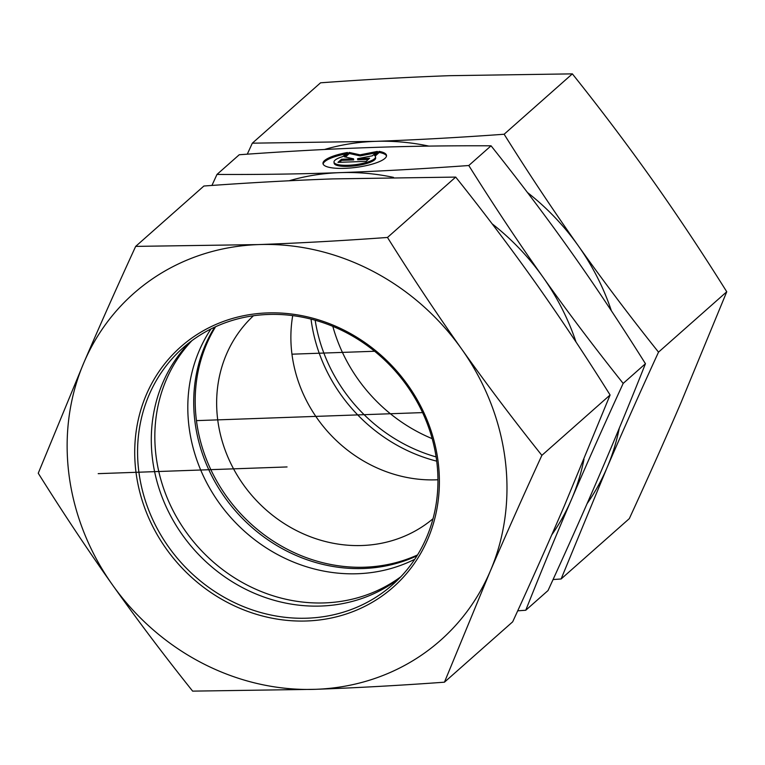 <?xml version="1.0" encoding="UTF-8"?>
<svg xmlns="http://www.w3.org/2000/svg" width="765" height="765" viewBox="0 0 765 765"><rect width="100%" height="100%" fill="white"/><g stroke="black" fill="none" stroke-linecap="round" stroke-linejoin="round"><path stroke-width="1.15" d="M379.115 151.374A32.025 8.013 172.7 0 1 386.516 155.41A32.025 8.013 172.7 0 1 355.763 167.43A32.025 8.013 172.7 0 1 322.983 163.547A32.025 8.013 172.7 0 1 347.444 152.493L342.806 156.595A20.923 5.24 -7.3 0 0 333.989 162.142A20.923 5.24 -7.3 0 0 355.419 164.676A20.923 5.24 -7.3 0 0 375.51 156.825A20.923 5.24 -7.3 0 0 374.487 155.467L379.115 151.374L379.258 152.455L375.166 156.07M345.847 153.908A32.025 8.013 -7.3 0 0 323.126 164.083M386.507 155.964A32.025 8.013 -7.3 0 0 379.258 152.455M375.51 156.825L375.644 157.906A20.923 5.24 172.7 0 1 355.553 165.766A20.923 5.24 172.7 0 1 334.133 163.222L333.989 162.142M369.638 158.259L366.129 161.367L337.977 162.371L341.486 159.263L353.545 158.833L344.288 156.777L349.203 152.436L359.999 154.836L377.355 151.432L372.44 155.783L357.571 158.69L369.638 158.259M368.357 159.397L357.714 159.78L357.571 158.69M375.739 152.866L360.143 155.917L349.337 153.516L345.378 157.026M359.999 154.836L360.143 155.917M349.203 152.436L349.337 153.516M353.545 158.833L353.688 159.923L341.62 160.344L339.392 162.314M341.486 159.263L341.62 160.344M525.756 610.25L548.027 590.551C567.477 548.18 584.718 509.49 599.741 474.472C614.811 439.416 630.044 402.495 645.45 363.71C619.851 322.935 595.122 285.737 571.254 252.106C547.434 218.427 520.697 182.998 491.053 145.809C448.032 145.618 407.066 146.22 368.156 147.616C329.285 148.984 286.311 151.355 239.244 154.75L216.973 174.449C259.995 174.649 300.961 174.037 339.87 172.641C378.742 171.284 421.716 168.902 468.782 165.517C494.381 206.282 519.11 243.49 542.978 277.121C566.798 310.791 593.535 346.229 623.169 383.418C603.719 425.78 586.487 464.479 571.465 499.488C556.394 534.544 541.161 571.465 525.756 610.25L517.714 610.824M645.45 363.71L623.169 383.418M491.053 145.809L468.782 165.517M437.953 479.76A135.548 123.146 48.5 0 1 436.289 479.827A135.548 123.146 48.5 0 1 292.718 315.61M551.737 534.898A231.556 210.375 -131.5 0 0 571.465 499.488A231.556 210.375 -131.5 0 0 583.982 459.354M576.035 342.07A231.556 210.375 -131.5 0 0 542.978 277.121A231.556 210.375 -131.5 0 0 492.096 223.782M393.526 177.384A231.556 210.375 -131.5 0 0 339.87 172.641A231.556 210.375 -131.5 0 0 289.151 180.769M211.934 185.455L216.973 174.449M210.987 328.94A158.135 143.667 -131.5 0 0 211.456 491.197A158.135 143.667 -131.5 0 0 357.446 573.74A158.135 143.667 -131.5 0 0 414.773 559.263M215.606 326.722A158.135 143.667 -131.5 0 0 220.291 487.047A158.135 143.667 -131.5 0 0 364.838 567.2A158.135 143.667 -131.5 0 0 417.537 554.941M253.435 315.763A135.548 123.146 -131.5 0 0 230.179 462.156A135.548 123.146 -131.5 0 0 362.055 545.512A135.548 123.146 -131.5 0 0 433.019 518.737M214.678 327.152A158.135 143.667 -131.5 0 0 246.607 522.533A158.135 143.667 -131.5 0 0 416.992 555.82M191.939 340.635A158.135 143.667 -131.5 0 0 197.427 546.248A158.135 143.667 -131.5 0 0 400.841 576.743M436.71 461.152A158.135 143.667 48.5 0 1 311.03 319.12M332.823 326.349A158.135 143.667 -131.5 0 0 432.177 438.651M315.17 320.229A158.135 143.667 -131.5 0 0 436.107 456.915M587.09 503.628A231.556 210.375 -131.5 0 0 606.808 468.218L561.108 578.981L629.327 518.613C647.898 478.221 665.139 439.531 681.041 402.533L726.75 291.771C702.423 252.909 677.694 215.701 652.555 180.167C627.367 144.681 600.63 109.242 572.363 73.87L449.457 75.687C408.386 77.169 365.421 79.541 320.554 82.811L252.326 143.179L375.223 141.362A231.556 210.375 -131.5 0 0 324.503 149.491M561.108 578.981L553.066 579.545M247.286 154.176L252.326 143.179M428.878 146.105A231.556 210.375 -131.5 0 0 375.223 141.362C416.294 139.88 459.268 137.509 504.135 134.238C528.462 173.1 553.191 210.308 578.321 245.842A231.556 210.375 -131.5 0 0 527.448 192.503M611.388 310.791A231.556 210.375 -131.5 0 0 578.321 245.842C603.518 281.329 630.255 316.767 658.522 352.139C639.951 392.522 622.72 431.221 606.808 468.218A231.556 210.375 -131.5 0 0 619.325 428.075M504.135 134.238L572.363 73.87M658.522 352.139L726.75 291.771M307.214 618.187A158.135 143.667 48.5 0 1 152.589 519.272A158.135 143.667 48.5 0 1 182.978 347.893A158.135 143.667 48.5 0 1 395.362 371.121A158.135 143.667 48.5 0 1 392.55 584.756A158.135 143.667 48.5 0 1 307.214 618.187M306.784 620.979A160.392 145.723 -131.5 0 0 408.003 385.292A160.392 145.723 -131.5 0 0 146.373 394.577A160.392 145.723 -131.5 0 0 306.784 620.979M399.196 578.445A158.135 143.667 48.5 0 1 320.937 606.043A158.135 143.667 48.5 0 1 168.472 511.651A158.135 143.667 48.5 0 1 190.045 342.06M83.959 362.467A231.556 210.375 -131.5 0 0 112.445 584.833A231.556 210.375 -131.5 0 0 315.543 689.313A231.556 210.375 -131.5 0 0 490.155 571.426A231.556 210.375 -131.5 0 0 461.668 349.06A231.556 210.375 -131.5 0 0 258.57 244.58A231.556 210.375 -131.5 0 0 83.959 362.467C99.861 325.469 117.102 286.779 135.673 246.387L258.57 244.58C299.641 243.098 342.615 240.717 387.482 237.456C411.809 276.318 436.538 313.516 461.668 349.06C486.865 384.546 513.592 419.975 541.869 455.357C523.298 495.739 506.067 534.429 490.155 571.426L444.446 682.189C399.579 685.459 356.614 687.831 315.543 689.313L192.637 691.13C164.37 655.758 137.633 620.319 112.445 584.833C87.306 549.299 62.577 512.091 38.25 473.229L83.959 362.467M444.446 682.189L512.674 621.821C531.245 581.438 548.486 542.748 564.388 505.751L610.097 394.989C585.77 356.117 561.041 318.919 535.902 283.375C510.714 247.889 483.977 212.46 455.701 177.088L332.804 178.895C291.733 180.377 248.759 182.759 203.892 186.019L135.673 246.387M610.097 394.989L541.869 455.357M455.701 177.088L387.482 237.456M287.057 466.946L98.197 473.65M291.962 354.185L374.62 351.259M422.576 412.603L196.452 420.626"/></g></svg>
